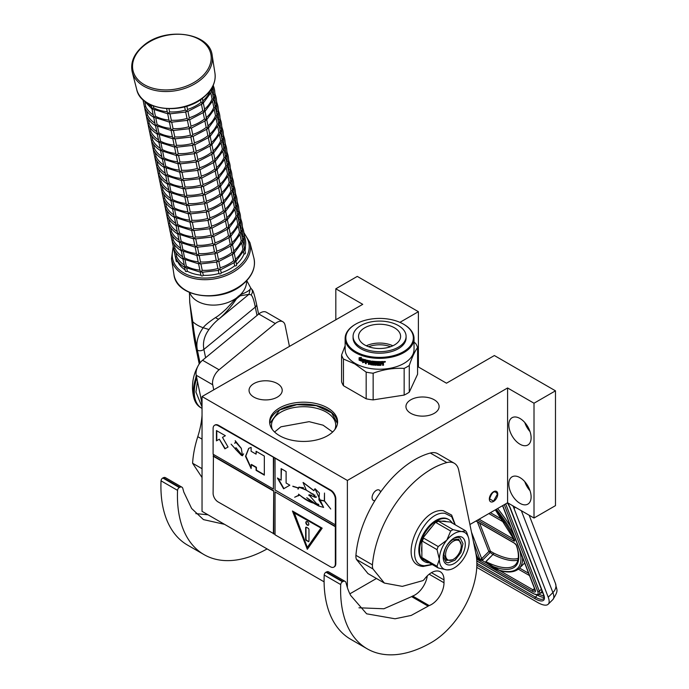 <?xml version="1.0" encoding="UTF-8"?>
<svg xmlns="http://www.w3.org/2000/svg" width="689" height="689" viewBox="0 0 689 689"><rect width="100%" height="100%" fill="white"/><g stroke="black" fill="none" stroke-linecap="round" stroke-linejoin="round"><path stroke-width="1.03" d="M469.907 524.518L507.586 502.772L534.009 518.025L555.48 505.631L555.48 390.827L494.375 355.541L446.472 383.196L417.586 366.514M349.866 593.832L376.444 578.484M335.819 319.885L335.819 288.794L362.741 304.34L202.041 396.545L202.041 511.35L324.097 581.826M534.009 518.025L534.009 403.22L555.48 390.827M508.818 484.031A15.769 9.103 60 0 1 512.091 476.814A15.769 9.103 60 0 1 524.234 481.043A15.769 9.103 60 0 1 531.116 496.907A15.769 9.103 60 0 1 527.852 504.124A15.769 9.103 60 0 1 515.708 499.904A15.769 9.103 60 0 1 508.818 484.031M508.818 424.915A15.769 9.103 60 0 1 512.091 417.698A15.769 9.103 60 0 1 524.234 421.918A15.769 9.103 60 0 1 531.116 437.791A15.769 9.103 60 0 1 527.852 445.008A15.769 9.103 60 0 1 515.708 440.779A15.769 9.103 60 0 1 508.818 424.915M507.586 502.772L507.586 387.967L534.009 403.22M374.911 500.627A5.96 3.436 -60 0 1 373.309 500.395A5.96 3.436 -60 0 1 372.396 495.624A5.96 3.436 -60 0 1 376.28 490.379A5.96 3.436 -60 0 1 379.26 490.077A5.96 3.436 -60 0 1 380.466 492.23M493.548 501.437A5.96 3.436 120 0 0 497.432 496.192A5.96 3.436 120 0 0 496.519 491.412A5.96 3.436 120 0 0 493.548 491.713A5.96 3.436 120 0 0 489.655 496.958A5.96 3.436 120 0 0 490.568 501.73A5.96 3.436 120 0 0 493.548 501.437M347.377 587.605L347.377 480.457L507.586 387.967M202.041 396.545L347.377 480.457M418.395 366.987L418.395 311.686L357.29 276.401L335.819 288.794M399.921 322.349L418.395 311.686M277.357 397.122A16.579 9.577 180 0 1 259.279 399.198A16.579 9.577 180 0 1 249.048 390.353A16.579 9.577 180 0 1 253.905 383.575A16.579 9.577 180 0 1 271.974 381.499A16.579 9.577 180 0 1 282.214 390.353A16.579 9.577 180 0 1 277.357 397.122M434.251 413.331A16.579 9.577 180 0 1 416.182 415.407A16.579 9.577 180 0 1 405.942 406.562A16.579 9.577 180 0 1 410.799 399.792A16.579 9.577 180 0 1 428.877 397.717A16.579 9.577 180 0 1 439.108 406.562A16.579 9.577 180 0 1 434.251 413.331M327.645 435.689A33.985 19.619 180 0 1 290.612 439.944A33.985 19.619 180 0 1 269.632 421.814A33.985 19.619 180 0 1 279.579 407.94A33.985 19.619 180 0 1 316.621 403.685A33.985 19.619 180 0 1 337.601 421.814A33.985 19.619 180 0 1 327.645 435.689M530.03 490.732A15.769 9.103 60 0 1 524.777 481.628M530.03 431.615A15.769 9.103 60 0 1 524.777 422.512M337.558 422.77A33.985 19.619 180 0 0 315.855 405.416A33.985 19.619 180 0 0 279.579 409.852A33.985 19.619 0 0 0 269.666 422.77M272.362 429.531A32.116 18.543 0 0 1 271.5 425.251A32.116 18.543 0 0 1 280.905 412.134A32.116 18.543 180 0 1 315.906 408.121A32.116 18.543 180 0 1 335.732 425.251A32.116 18.543 180 0 1 334.863 429.531M269.752 423.477L279.665 409.989L296.864 404.658L316.303 405.692L331.521 412.745L337.472 423.477M332.649 432.012L323.072 425.182L309.111 421.668L280.905 426.818L274.575 432.012M476.478 557.186L477.322 556.609L477.718 557.806L480.199 559.235L481.31 558.917A1.171 0.861 -21.1 0 0 481.689 558.65L471.483 532.166M515.329 507.242L514.054 508.525L548.229 597.208A23.357 8.061 -134.9 0 1 548.211 604.21A23.357 8.061 -134.9 0 1 537.36 602.332L476.762 567.348M514.054 508.525A23.357 8.061 -134.9 0 0 512.797 505.778M522.589 557.634A81.75 28.206 45.1 0 1 519.256 568.347C515.028 572.292 508.491 573.024 499.663 570.561A1.171 0.939 -74.6 0 0 499.74 570.578L499.663 570.561A1.171 0.939 -74.6 0 1 499.198 570.208A80.579 27.81 -134.9 0 0 519.67 550.063M535.112 590.301A4.668 1.611 45.1 0 1 533.045 589.844L499.62 570.544L495.219 568.856L499.198 570.208L486.727 562.56L486.339 562.879L495.219 568.856M477.038 556.497L477.012 556.523A2.334 1.731 -21.1 0 0 476.53 557.22L477.641 558.701L480.112 560.131L482.042 560.398L486.339 562.879L485.831 561.604L486.727 562.56M497.51 494.289C494.866 489.905 492.222 491.429 489.578 498.862L493.548 501.153L497.51 493.901M355.722 324.123A33.752 19.481 180 0 0 355.722 351.683A33.752 19.481 0 0 0 403.453 351.683A33.752 19.481 0 0 0 403.453 324.123L403.943 324.416L403.453 324.123A33.752 19.481 180 0 0 355.722 324.123L355.223 324.416A34.45 19.886 180 0 1 355.472 324.269M355.223 324.416A34.45 19.886 180 0 0 345.137 338.48A34.45 19.886 180 0 0 355.223 352.544A34.45 19.886 0 0 0 392.773 356.85A34.45 19.886 0 0 0 414.037 338.48A34.45 19.886 0 0 0 403.943 324.416L403.943 324.416M414.037 338.48L414.037 349.349A34.45 19.886 0 0 1 392.773 367.719A34.45 19.886 0 0 1 355.223 363.413A34.45 19.886 180 0 1 345.137 349.349L345.137 338.48M345.137 345.74L341.589 354.99L341.589 381.672A38.541 22.246 180 0 0 343.458 385.702L366.169 398.81A38.541 22.246 0 0 0 373.145 399.887L404.159 395.09A38.541 22.246 0 0 0 409.275 392.144L417.586 374.23L417.586 347.557A38.541 22.246 0 0 0 415.708 343.527L414.037 342.123M343.458 385.702L343.458 359.021A38.541 22.246 180 0 1 341.589 354.99M343.458 359.021L354.809 363.921L366.169 372.129A38.541 22.246 0 0 0 373.145 373.214C383.48 369.425 393.824 367.831 404.159 368.408A38.541 22.246 0 0 0 409.275 365.463C412.039 357.307 414.812 351.338 417.586 347.557M366.169 398.81L366.169 372.129M373.145 399.887L373.145 373.214M404.159 395.09L404.159 368.408M409.275 392.144L409.275 365.463M360.244 359.15L359.977 359.365A34.45 19.886 0 0 0 364.05 360.769L364.886 359.71L364.886 362.13L362.543 362.647L365.092 361.889M364.05 360.769L365.092 359.46M359.537 360.02A33.985 19.619 0 0 0 363.516 361.467L362.776 362.405M362.543 362.647L363.516 361.467M359.262 360.235A34.45 19.886 0 0 0 363.292 361.708M359.374 359.83L359.374 357.694M359.891 359.202A34.45 19.886 0 0 0 363.964 360.605L364.714 359.658A34.45 19.886 0 0 1 360.614 358.323L361.363 357.393L359.098 357.729L359.098 360.166L360.158 358.978A33.985 19.619 0 0 0 364.162 360.364M383.118 361.501L383.506 361.777L383.118 361.501A34.45 19.886 0 0 1 380.561 361.604L380.414 364.653A34.45 19.886 0 0 1 377.908 364.636L377.796 363.43A33.985 19.619 0 0 0 379.398 363.456M377.77 363.697A34.45 19.886 0 0 0 379.398 363.723L379.398 363.017A34.45 19.886 0 0 1 377.77 362.991L377.934 362.018A33.985 19.619 0 0 0 379.828 362.044L379.828 361.604M377.908 362.293A34.45 19.886 0 0 0 379.837 362.311L379.828 362.044M371.974 363.232A34.45 19.886 0 0 0 373.533 363.413L373.619 363.155A33.985 19.619 0 0 1 372.077 362.974L371.621 362.888L371.974 361.114A34.45 19.886 0 0 0 379.837 361.604L379.837 362.311M371.621 362.888L371.733 361.165M365.721 359.925L365.385 363.594L365.721 359.925A34.45 19.886 0 0 0 370.673 360.933L371.156 364.059A34.45 19.886 0 0 0 373.533 364.352L373.533 363.413M365.575 363.353A33.985 19.619 0 0 0 366.186 363.508M365.385 363.594A34.45 19.886 0 0 0 366.186 363.801L366.367 361.914A33.985 19.619 0 0 0 368.072 362.293M366.186 362.156A34.45 19.886 0 0 0 368.072 362.578L368.072 361.871A34.45 19.886 0 0 1 366.186 361.449L366.186 360.864M366.496 360.528L366.496 360.528A33.985 19.619 0 0 0 368.555 360.984L368.4 361.234A34.45 19.886 0 0 1 366.315 360.778L366.496 360.528M368.4 361.234L368.4 364.292L368.555 360.984M368.555 364.033A33.985 19.619 0 0 0 369.226 364.162M368.4 364.292A34.45 19.886 0 0 0 369.226 364.447L369.364 362.543A33.985 19.619 0 0 0 370.449 362.733L370.32 362.991A34.45 19.886 0 0 1 369.226 362.802M374.618 364.593L374.265 364.851A33.985 19.619 0 0 1 370.794 364.429L370.32 364.335L370.449 362.733M370.32 364.335L370.32 362.991M370.673 364.688A34.45 19.886 0 0 0 374.196 365.118L374.265 364.851M374.549 364.86L374.196 362.776A34.45 19.886 0 0 1 372.628 362.612L372.723 361.639A33.985 19.619 0 0 0 375.161 361.88L375.1 362.147A34.45 19.886 0 0 1 372.628 361.906M375.1 362.147L375.161 364.929L375.161 361.88M375.161 364.929A33.985 19.619 0 0 0 375.97 364.981M375.1 365.196A34.45 19.886 0 0 0 375.97 365.256L376.013 361.932A33.985 19.619 0 0 0 376.874 361.983L376.84 362.25A34.45 19.886 0 0 1 375.97 362.207M377.21 365.316A34.45 19.886 0 0 0 380.914 365.351L380.896 365.084A33.985 19.619 0 0 1 377.236 365.049L376.874 361.983M376.84 365.006L376.84 362.25M381.275 363.43A33.985 19.619 0 0 0 382.171 363.396L382.206 363.671A34.45 19.886 0 0 1 381.293 363.697L380.896 365.084M382.593 363.947L382.593 365.291A34.45 19.886 0 0 0 383.506 365.239L383.454 363.534M382.593 365.015A33.985 19.619 0 0 0 383.454 364.972M383.506 365.239L383.489 363.594M383.454 362.569L382.938 363.31L383.506 363.714L382.895 363.043L383.454 361.63M383.506 362.836L383.497 361.699M384.514 362.207L385.065 362.156L384.987 361.492L384.565 361.932M384.445 361.94L384.445 361.475M385.375 361.699L384.135 361.914L385.065 361.94M385.315 361.536L384.074 361.647M380.914 365.351L381.293 363.697M369.356 361.415A34.45 19.886 0 0 0 370.182 361.561L370.312 361.303A33.985 19.619 0 0 1 369.493 361.157L369.356 361.415M370.182 361.561L370.32 362.285A34.45 19.886 0 0 1 369.226 362.095L369.226 361.51M370.32 362.009A33.985 19.619 0 0 0 370.449 362.026L370.312 361.303M382.438 362.242L382.404 361.975A33.985 19.619 0 0 1 381.275 362.018L381.293 362.293A34.45 19.886 0 0 0 382.438 362.242L382.593 362.948A34.45 19.886 0 0 1 381.293 362.991L381.293 362.293M381.293 362.991L381.275 362.724A33.985 19.619 0 0 0 381.293 362.724L381.275 362.018M373.619 364.085L373.619 363.155M368.589 346.722A19.783 11.42 180 0 1 390.585 346.722M366.307 345.792A21.023 12.135 180 0 1 392.859 345.792M364.722 327.8A21.023 12.135 180 0 1 387.631 325.165A21.023 12.135 180 0 1 400.61 336.378A21.023 12.135 180 0 1 394.452 344.956A21.023 12.135 0 0 1 371.543 347.592A21.023 12.135 0 0 1 358.564 336.378A21.023 12.135 0 0 1 364.722 327.8M353.078 336.378L353.078 337.903A26.509 15.304 0 0 0 369.442 352.045A26.509 15.304 0 0 0 398.328 348.729A26.509 15.304 180 0 0 406.097 337.903L406.097 336.378A26.509 15.304 180 0 1 398.328 347.204A26.509 15.304 0 0 1 369.442 350.52A26.509 15.304 0 0 1 353.078 336.378A26.509 15.304 0 0 1 360.838 325.553A26.509 15.304 180 0 1 389.733 322.237A26.509 15.304 180 0 1 406.097 336.378M224.519 524.329L203.462 519.609L191.628 508.491L183.825 492.118L182.783 488.372A4.668 2.696 120 0 0 181.939 487.175A4.668 2.696 120 0 0 179.829 487.287L179.321 487.536A2.334 1.352 120 0 0 177.555 490.361L161.037 480.827A128.464 74.171 120 0 0 187.52 545.085L204.039 554.619A128.464 74.171 120 0 0 267.108 548.918M161.037 480.827A2.334 1.352 -60 0 1 162.802 478.002L163.31 477.753A4.668 2.696 -60 0 1 165.42 477.641L181.939 487.175M195.831 513.615L208.009 514.795M202.041 477.529L192.601 463.249L202.041 468.692M202.041 415.286A70.071 40.453 120 0 1 197.777 436.671A83.851 48.411 120 0 0 192.601 463.249M202.041 405.795A70.071 40.453 120 0 0 201.128 399.172L202.041 399.698M289.389 346.119L285.091 325.217A11.679 6.744 120 0 0 282.852 321.754A11.679 6.744 120 0 0 275.29 323.529L219.076 369.786A11.679 6.744 120 0 0 212.712 384.772L196.201 375.229L201.128 399.172M196.201 375.229A11.679 6.744 -60 0 1 202.557 360.252L258.78 313.995A11.679 6.744 -60 0 1 266.333 312.22L282.852 321.754M177.555 490.361A128.464 74.171 120 0 0 204.039 554.619M212.712 384.772L213.745 389.785M445.568 554.783A11.093 6.408 120 0 0 453.414 559.313A11.093 6.408 120 0 0 461.26 545.731A11.093 6.408 -60 0 0 453.414 541.201A11.093 6.408 -60 0 0 445.568 554.783M452.587 559.795L446.455 560.398L443.914 554.783C444.431 548.41 447.316 543.406 452.587 539.771L458.719 539.16L461.26 544.775M251.072 294.883L248.901 294.358L240.168 295.796L236.465 298.837C231.151 306.726 225.424 313.349 219.3 318.714C215.579 321.556 212.134 325.165 208.956 329.531C204.288 335.948 202.6 342.571 203.892 349.401L255.3 307.105C253.991 300.283 252.587 296.21 251.072 294.883C252.863 292.653 252.846 290.474 251.029 288.355L250.228 289.01C249.642 290.474 246.378 292.377 240.427 294.711L236.034 298.328L226.207 308.982C221.212 313.59 217.664 316.44 215.571 317.526C208.922 321.996 204.797 325.389 203.186 327.723C197.777 335.25 195.848 342.734 197.398 350.15L197.355 350.133C196.244 344.724 193.626 331.22 192.782 321.72L189.785 302.643L189.423 292.437M250.822 288.14L246.765 280.621M249.022 294.255L250.228 289.01M219.283 318.731L219.3 318.714A4.651 2.248 -128.8 0 1 219.283 318.731L219.283 318.731A4.651 2.248 -128.8 0 1 215.571 317.526M199.991 362.914L197.355 350.133A4.651 3.187 -11.6 0 1 196.02 348.427L196.02 348.427C194.341 340.822 192.972 331.831 191.921 321.462L189.785 302.643M196.244 375.453L193.084 391.197L193.893 397.949L196.959 404.271M197.476 381.413L195.934 392.067L202.041 406.992M151.184 105.064L152.217 108.879L153.699 107.846A35.036 23.994 -11.6 0 0 167.272 111.756M153.302 105.942L153.699 107.846M166.643 108.698L167.358 112.169L168.374 113.513L169.615 111.928A35.036 23.994 -11.6 0 0 185.307 110.128L186.908 111.377L187.537 109.465A35.036 23.994 -11.6 0 0 201.042 102.403L202.859 103.057L202.669 101.085M168.969 108.784L169.615 111.928M186.865 106.158L187.537 109.465M202.876 100.878A35.036 23.994 -11.6 0 0 210.352 90.672L211.945 90.776L211.566 88.468M142.959 99.672L144.492 107.062L145.758 106.631A35.036 23.994 -11.6 0 0 153.208 114.874M144.94 102.627L145.758 106.631M154.172 110.145L155.413 116.183A35.036 23.994 -11.6 0 0 168.994 120.093M167.789 113.797L152.217 108.879M151.985 108.957L153.501 116.286L153.94 117.216L155.395 116.191M170.028 113.943L171.328 120.265A35.036 23.994 -11.6 0 0 187.029 118.456L188.622 119.714L189.286 117.914L187.951 111.429M168.374 113.513L169.95 113.607L169.382 113.909L186.116 111.988M187.83 120.325L171.096 122.246L171.664 121.944L170.088 121.85L169.072 120.497L167.694 113.788M170.088 121.85L169.434 121.781L170.088 121.85L171.328 120.282M186.908 111.377L185.66 111.807M202.859 103.057L201.395 104.082M189.26 117.785A35.036 23.994 -11.6 0 0 202.755 110.74L204.573 111.394L204.383 109.422M212.488 86.409L213.383 85.936M211.945 90.776L211.29 90.715L211.945 90.776L211.816 91.413L203.298 103.049L204.762 110.025M204.59 109.215A35.036 23.994 -11.6 0 0 212.074 99.009L213.668 99.113L212.04 90.776L213.047 85.694M144.595 107.338L146.206 115.399L147.48 114.968A35.036 23.994 -11.6 0 0 154.922 123.21M146.654 110.955L147.48 114.968M144.492 107.062L143.157 100.637M155.886 118.482L157.126 124.52A35.036 23.994 -11.6 0 0 170.708 128.43M169.503 122.134L153.94 117.216M144.578 107.295C146.335 111.334 149.375 114.675 153.707 117.294L155.214 124.623L155.654 125.553L157.118 124.528M169.408 122.125L170.794 128.834L171.811 130.178L173.042 128.602A35.036 23.994 -11.6 0 0 188.743 126.793L190.345 128.051L190.974 126.13A35.036 23.994 -11.6 0 0 204.478 119.076L206.295 119.731L206.106 117.75M171.742 122.28L173.042 128.602M188.622 119.714L187.374 120.136M189.673 119.765L190.974 126.13M204.573 111.394L203.117 112.41M213.271 85.195L213.512 86.375M214.201 94.746L215.097 94.272M213.668 99.113L213.004 99.052L213.668 99.113L213.53 99.741L205.012 111.385M206.312 117.552A35.036 23.994 -11.6 0 0 213.788 107.346L215.381 107.45L213.754 99.104C215.235 94.626 215.14 90.302 213.469 86.151M146.309 115.674L147.928 123.736L149.194 123.305A35.036 23.994 -11.6 0 0 156.644 131.547M148.368 119.292L149.194 123.305M146.206 115.399L144.871 108.974M146.292 115.631C148.049 119.671 151.098 123.004 155.43 125.631L157.368 133.89L158.849 132.856A35.036 23.994 -11.6 0 0 172.422 136.767M157.6 126.819L158.849 132.856M171.225 130.471L155.654 125.553M173.464 130.617L174.765 136.939A35.036 23.994 -11.6 0 0 190.457 135.13L192.059 136.388L192.722 134.579L191.387 128.102M171.811 130.178L173.387 130.281L172.81 130.583L189.553 128.662M191.266 136.999L174.532 138.92L175.101 138.618L173.525 138.515L172.508 137.171L171.13 130.462M173.525 138.515L172.861 138.455L173.525 138.515L174.756 136.947M190.345 128.051L189.087 128.473M206.295 119.731L204.831 120.747M192.696 134.45A35.036 23.994 -11.6 0 0 206.192 127.413L208.009 128.068L207.82 126.087M214.796 92.593L215.235 94.703M215.924 103.083L216.811 102.609M215.381 107.45L214.718 107.389L215.381 107.45L215.244 108.078L206.726 119.722L208.19 126.698M208.026 125.889A35.036 23.994 -11.6 0 0 215.502 115.683L217.104 115.786L215.476 107.441C216.949 102.962 216.854 98.639 215.183 94.488M148.023 124.011L149.642 132.073L150.917 131.642A35.036 23.994 -11.6 0 0 158.358 139.884M150.09 127.629L150.917 131.642M147.92 123.744L146.593 117.311M148.006 123.96C149.763 128.008 152.812 131.341 157.144 133.967L159.09 142.227L160.563 141.193A35.036 23.994 -11.6 0 0 174.145 145.103M159.323 135.156L160.563 141.193M172.939 138.808L157.368 133.89M175.178 138.954L176.479 145.276A35.036 23.994 -11.6 0 0 192.179 143.467L193.773 144.724L194.41 142.804A35.036 23.994 -11.6 0 0 207.906 135.75L209.723 136.396L209.534 134.424M192.98 145.336L176.246 147.257L176.815 146.955L175.239 146.852L174.231 145.508L172.844 138.799M175.239 146.852L174.584 146.791L175.239 146.852L176.479 145.284M192.059 136.388L190.81 136.81M193.109 136.439L194.41 142.804M208.009 128.068L206.545 129.084M216.51 100.93L216.949 103.04M217.638 111.42L218.663 111.377M218.232 109.258L218.611 111.17M211.463 142.563A35.036 23.994 -11.6 0 0 218.938 132.357L220.532 132.452L218.904 124.115C220.385 119.628 220.291 115.313 218.62 111.162L218.534 110.946M217.104 115.786L216.441 115.726L217.104 115.786L216.966 116.415L208.448 128.051M209.74 134.226A35.036 23.994 -11.6 0 0 217.224 124.02L218.818 124.115L217.19 115.778C218.671 111.299 218.577 106.976 216.906 102.825M151.804 135.966L152.631 139.979A35.036 23.994 -11.6 0 0 160.072 148.221M149.746 132.348L151.356 140.41L152.613 139.988M149.728 132.297C151.485 136.344 154.525 139.678 158.858 142.304L160.804 150.555L162.277 149.53A35.036 23.994 -11.6 0 0 175.859 153.44M161.037 143.493L162.277 149.53M174.653 147.136L159.09 142.227M176.892 147.282L178.201 153.604A35.036 23.994 -11.6 0 0 193.893 151.804L195.495 153.061L196.158 151.253L194.823 144.776M194.703 153.673L177.96 155.593L178.537 155.292L176.961 155.189L175.945 153.845L174.558 147.127M176.961 155.189L176.298 155.128L176.961 155.189L178.193 153.621M193.773 144.724L192.524 145.146M209.723 136.396L208.267 137.421M196.132 151.124A35.036 23.994 -11.6 0 0 209.628 144.079L211.445 144.733L211.256 142.761M219.36 119.757L220.247 119.275M219.946 117.595L220.385 119.714M218.818 124.115L218.155 124.054L218.818 124.115L218.68 124.752L210.162 136.388M153.518 144.302L154.345 148.316A35.036 23.994 -11.6 0 0 161.794 156.549M151.459 140.677L153.079 148.746L154.327 148.316M162.75 151.83L163.999 157.859A35.036 23.994 -11.6 0 0 177.573 161.777M176.375 155.473L160.804 150.555M151.442 140.634C153.199 144.681 156.248 148.014 160.58 150.641L162.079 157.962L162.518 158.892L163.982 157.876M178.615 155.619L179.915 161.941A35.036 23.994 -11.6 0 0 195.607 160.141L197.209 161.39L197.838 159.478A35.036 23.994 -11.6 0 0 211.342 152.415L213.159 153.07L212.97 151.098M196.417 162.01L179.683 163.93L180.251 163.62L178.675 163.526L177.659 162.182L176.281 155.464M178.675 163.526L178.012 163.465L178.675 163.526L179.907 161.958M195.495 153.061L194.238 153.483M196.537 153.113L197.838 159.478M211.445 144.733L209.981 145.758M221.074 128.085L221.961 127.611M221.66 125.932L222.099 128.051M220.532 132.452L219.877 132.391L220.532 132.452L220.402 133.089L211.876 144.724M213.177 150.9A35.036 23.994 -11.6 0 0 220.652 140.685L222.254 140.789L220.626 132.452C222.099 127.965 222.004 123.65 220.342 119.498M155.24 152.639L156.067 156.653A35.036 23.994 -11.6 0 0 163.508 164.886M153.182 149.013L154.792 157.083L156.041 156.653M153.156 148.97C154.913 153.018 157.962 156.351 162.294 158.978L164.24 167.229L165.713 166.195A35.036 23.994 -11.6 0 0 179.295 170.105M164.473 160.167L165.713 166.195M178.089 163.81L162.518 158.892M177.995 163.801L179.381 170.519L180.389 171.862L181.629 170.278A35.036 23.994 -11.6 0 0 197.33 168.478L198.932 169.727L199.56 167.815A35.036 23.994 -11.6 0 0 213.056 160.752L214.873 161.407L214.684 159.435M180.329 163.956L181.629 170.278M197.209 161.39L195.96 161.82M198.26 161.441L199.56 167.815M213.159 153.07L211.695 154.095M222.788 136.422L223.684 135.948M222.254 140.789L221.591 140.728L222.254 140.789L222.116 141.426L213.599 153.061M214.89 159.228A35.036 23.994 -11.6 0 0 222.375 149.022L223.968 149.125L222.34 140.789C223.822 136.301 223.727 131.987 222.056 127.835M156.954 160.976L157.781 164.981A35.036 23.994 -11.6 0 0 165.222 173.223M153.458 150.65L156.506 165.42L157.764 164.99M166.187 168.495L167.427 174.532A35.036 23.994 -11.6 0 0 181.009 178.442M179.803 172.147L164.24 167.229M154.879 157.307C156.636 161.355 159.676 164.688 164.008 167.315L165.515 174.636L165.954 175.566L167.418 174.55M182.042 172.293L183.352 178.615A35.036 23.994 -11.6 0 0 199.043 176.815L200.645 178.063L201.309 176.263L199.974 169.778M180.389 171.862L181.974 171.957L181.396 172.259L198.131 170.347M199.853 178.675L183.11 180.596L183.687 180.294L182.111 180.199L181.095 178.856L179.708 172.138M182.111 180.199L181.448 180.139L182.111 180.199L183.343 178.632M198.932 169.727L197.674 170.157M214.873 161.407L213.418 162.432M201.283 176.134A35.036 23.994 -11.6 0 0 214.779 169.089L216.596 169.744L216.406 167.772M223.382 134.269L223.813 136.388M224.511 144.759L225.398 144.285M223.968 149.125L223.305 149.065L223.968 149.125L223.83 149.763L215.312 161.398M216.613 167.565A35.036 23.994 -11.6 0 0 224.089 157.359L225.682 157.462L224.054 149.125C225.536 144.638 225.441 140.323 223.77 136.172M156.61 165.687L158.229 173.749L159.495 173.318A35.036 23.994 -11.6 0 0 166.945 181.56M158.668 169.313L159.495 173.318M155.171 158.987L156.515 165.42M167.901 176.832L169.149 182.869A35.036 23.994 -11.6 0 0 182.731 186.779M181.526 180.484L165.954 175.566M165.722 175.643L167.229 182.973L167.668 183.903L169.132 182.878M181.431 180.475L182.809 187.184L183.825 188.536L185.065 186.952A35.036 23.994 -11.6 0 0 200.757 185.143L202.359 186.4L202.988 184.488A35.036 23.994 -11.6 0 0 216.492 177.426L218.31 178.081L218.12 176.108M183.765 180.63L185.065 186.952M200.645 178.063L199.397 178.494M201.688 178.115L202.988 184.488M216.596 169.744L215.132 170.769M225.096 142.606L225.536 144.724M226.225 153.096L227.112 152.622M225.682 157.462L225.027 157.402L225.682 157.462L225.553 158.1L217.026 169.735M218.327 175.902A35.036 23.994 -11.6 0 0 225.803 165.696L227.404 165.799L225.777 157.462C227.249 152.975 227.155 148.66 225.492 144.501M158.332 174.024L159.943 182.085L161.217 181.655A35.036 23.994 -11.6 0 0 168.659 189.897M160.391 177.641L161.217 181.655M158.229 173.749L156.894 167.324M158.306 173.981C160.063 178.02 163.112 181.362 167.444 183.98L169.391 192.24L170.863 191.206A35.036 23.994 -11.6 0 0 184.445 195.116M169.623 185.169L170.863 191.206M183.24 188.82L167.668 183.903M185.479 188.967L186.779 195.288A35.036 23.994 -11.6 0 0 202.48 193.48L204.082 194.737L204.745 192.929L203.41 186.452M183.825 188.536L185.401 188.631L184.833 188.932L201.567 187.012M203.289 195.349L186.547 197.269L187.124 196.968L185.539 196.865L184.531 195.521L183.145 188.812M185.539 196.865L184.885 196.804L185.539 196.865L186.779 195.297M202.359 186.4L201.11 186.822M218.31 178.081L216.846 179.097M204.719 192.808A35.036 23.994 -11.6 0 0 218.206 185.763L220.032 186.418L219.834 184.437M226.819 150.943L227.249 153.061M227.938 161.433L228.834 160.959M227.404 165.799L226.741 165.739L227.404 165.799L227.267 166.428L218.749 178.072L220.213 185.048M220.041 184.239A35.036 23.994 -11.6 0 0 227.525 174.033L229.118 174.136L227.491 165.791C228.972 161.312 228.877 156.989 227.206 152.837M160.046 182.361L161.657 190.422L162.931 189.992A35.036 23.994 -11.6 0 0 170.372 198.234M162.104 185.978L162.931 189.992M159.934 182.094L158.608 175.661M160.029 182.318C161.786 186.357 164.826 189.69 169.158 192.317L171.105 200.577L172.577 199.543A35.036 23.994 -11.6 0 0 186.159 203.453M171.337 193.506L172.577 199.543M184.953 197.157L169.391 192.24M187.193 197.304L188.502 203.625A35.036 23.994 -11.6 0 0 204.194 201.817L205.796 203.074L206.424 201.154A35.036 23.994 -11.6 0 0 219.929 194.1L221.746 194.754L221.557 192.774M205.003 203.686L188.261 205.606L188.838 205.305L187.262 205.201L186.245 203.858L184.859 197.149M187.262 205.201L186.598 205.141L187.262 205.201L188.493 203.634M204.082 194.737L202.824 195.159M205.124 194.789L206.424 201.154M220.032 186.418L218.568 187.434M228.533 159.28L228.972 161.39M229.661 169.77L230.686 169.727M230.247 167.616L230.634 169.52M223.477 200.912A35.036 23.994 -11.6 0 0 230.953 190.707L232.555 190.801L230.927 182.464C232.4 177.986 232.305 173.662 230.643 169.511L230.548 169.296M229.118 174.136L228.455 174.076L229.118 174.136L228.981 174.765L220.463 186.409M221.763 192.575A35.036 23.994 -11.6 0 0 229.239 182.37L230.832 182.473L229.204 174.128C230.686 169.649 230.591 165.326 228.92 161.174M163.818 194.315L164.645 198.329A35.036 23.994 -11.6 0 0 172.095 206.571M161.76 190.698L163.379 198.759L164.628 198.337M161.743 190.646C163.5 194.694 166.549 198.027 170.881 200.654L172.818 208.913L174.3 207.88A35.036 23.994 -11.6 0 0 187.882 211.79M173.051 201.843L174.3 207.88M186.676 205.494L171.105 200.577M188.915 205.641L190.216 211.962A35.036 23.994 -11.6 0 0 205.908 210.154L207.51 211.411L208.173 209.602L206.838 203.126M206.717 212.023L189.983 213.943L190.552 213.642L188.975 213.538L187.959 212.195L186.581 205.486M188.975 213.538L188.312 213.478L188.975 213.538L190.207 211.971M205.796 203.074L204.547 203.496M221.746 194.754L220.282 195.771M208.147 209.473A35.036 23.994 -11.6 0 0 221.643 202.437L223.46 203.083L223.27 201.11M231.375 178.107L232.262 177.624M230.832 182.473L230.178 182.413L230.832 182.473L230.703 183.102L222.177 194.737M165.541 202.652L166.368 206.666A35.036 23.994 -11.6 0 0 173.809 214.908M163.482 199.035L165.093 207.096L166.35 206.674M174.773 210.179L176.014 216.217A35.036 23.994 -11.6 0 0 189.596 220.127M188.39 213.823L172.818 208.913M163.457 198.983C165.214 203.031 168.262 206.364 172.595 208.991L174.102 216.312L174.541 217.242L176.005 216.225M190.629 213.969L191.93 220.291A35.036 23.994 -11.6 0 0 207.63 218.491L209.232 219.748L209.895 217.939L208.56 211.463M208.44 220.359L191.697 222.28L192.274 221.979L190.698 221.875L189.682 220.532L188.295 213.814M190.698 221.875L190.035 221.815L190.698 221.875L191.93 220.308M207.51 211.411L206.261 211.833M223.46 203.083L221.996 204.108M209.869 217.81A35.036 23.994 -11.6 0 0 223.357 210.765L225.182 211.42L224.993 209.447M231.969 175.945L232.4 178.063M233.089 186.443L233.984 185.961M233.683 184.282L234.122 186.4M232.555 190.801L231.892 190.741L232.555 190.801L232.417 191.439L223.899 203.074M225.191 209.249A35.036 23.994 -11.6 0 0 232.675 199.043L234.269 199.138L232.641 190.801C234.122 186.314 234.027 181.999 232.357 177.848M167.255 210.989L168.082 215.002A35.036 23.994 -11.6 0 0 175.523 223.236M165.196 207.363L166.807 215.433L168.064 215.002M165.179 207.32C166.936 211.368 169.976 214.701 174.308 217.328L176.255 225.579L177.728 224.545A35.036 23.994 -11.6 0 0 191.309 228.464M176.487 218.516L177.728 224.545M190.104 222.159L174.541 217.242M190.009 222.151L191.396 228.869L192.412 230.212L193.652 228.627A35.036 23.994 -11.6 0 0 209.344 226.827L210.946 228.076L211.575 226.164A35.036 23.994 -11.6 0 0 225.079 219.102L226.896 219.757L226.707 217.784M192.343 222.306L193.652 228.627M209.232 219.748L207.975 220.17M210.274 219.8L211.575 226.164M225.182 211.42L223.718 212.445M234.811 194.772L235.698 194.298M235.397 192.619L235.836 194.737M234.269 199.138L233.605 199.078L234.269 199.138L234.131 199.776L225.613 211.411M226.914 217.586A35.036 23.994 -11.6 0 0 234.389 207.372L235.982 207.475L234.355 199.138C235.836 194.651 235.741 190.336 234.071 186.185M168.969 219.326L169.795 223.339A35.036 23.994 -11.6 0 0 177.245 231.573M165.481 209L168.529 223.77L169.778 223.339M178.201 226.853L179.45 232.882A35.036 23.994 -11.6 0 0 193.032 236.792M191.826 230.496L176.255 225.579M166.893 215.657C168.65 219.705 171.699 223.038 176.031 225.665L177.529 232.985L177.977 233.916L179.433 232.899M194.065 230.643L195.366 236.964A35.036 23.994 -11.6 0 0 211.067 235.164L212.66 236.413L213.323 234.613L211.988 228.128M192.412 230.212L193.988 230.307L193.411 230.617L210.154 228.696M211.867 237.033L195.133 238.945L195.702 238.644L194.126 238.549L193.109 237.205L191.731 230.488M194.126 238.549L193.471 238.489L194.126 238.549L195.357 236.982M210.946 228.076L209.697 228.507M226.896 219.757L225.432 220.781M213.297 234.484A35.036 23.994 -11.6 0 0 226.793 227.439L228.61 228.093L228.421 226.121M236.525 203.109L237.412 202.635M235.982 207.475L235.328 207.415L235.982 207.475L235.853 208.112L227.336 219.748M228.627 225.914A35.036 23.994 -11.6 0 0 236.103 215.709L237.705 215.812L236.077 207.475C237.55 202.988 237.455 198.673 235.793 194.522M170.691 227.663L171.518 231.668A35.036 23.994 -11.6 0 0 178.959 239.91M167.194 217.336L170.243 232.107L171.501 231.676M179.924 235.182L181.164 241.219A35.036 23.994 -11.6 0 0 194.746 245.129M193.54 238.833L177.977 233.916M168.607 223.994C170.372 228.042 173.413 231.375 177.745 234.002L179.252 241.322L179.691 242.252L181.155 241.228M193.445 238.825L194.832 245.542L195.848 246.886L197.08 245.301A35.036 23.994 -11.6 0 0 212.78 243.501L214.382 244.75L215.011 242.838A35.036 23.994 -11.6 0 0 228.507 235.776L230.333 236.43L230.143 234.458M195.779 238.98L197.08 245.301M212.66 236.413L211.411 236.844M213.711 236.465L215.011 242.838M228.61 228.093L227.155 229.118M237.119 200.955L237.55 203.074M238.239 211.445L239.135 210.972M237.705 215.812L237.042 215.752L237.705 215.812L237.567 216.449L229.049 228.085M230.35 234.251A35.036 23.994 -11.6 0 0 237.826 224.046L239.419 224.149L237.791 215.812C239.272 211.325 239.178 207.01 237.507 202.859M170.347 232.374L171.966 240.435L173.232 240.005A35.036 23.994 -11.6 0 0 180.673 248.247M172.405 236L173.232 240.005M170.243 232.107L168.908 225.673M181.638 243.518L182.878 249.556A35.036 23.994 -11.6 0 0 196.46 253.466M195.254 247.17L179.691 242.252M170.329 232.331C172.086 236.37 175.127 239.712 179.459 242.33L180.966 249.659L181.405 250.589L182.869 249.564M195.168 247.162L196.546 253.871L197.562 255.214L198.802 253.638A35.036 23.994 -11.6 0 0 214.494 251.829L216.096 253.087L216.759 251.287L215.424 244.802M197.502 247.317L198.802 253.638M195.848 246.886L197.424 246.981L196.847 247.282L213.59 245.362M214.382 244.75L213.125 245.181M230.333 236.43L228.869 237.455M216.734 251.158A35.036 23.994 -11.6 0 0 230.229 244.113L232.047 244.767L231.857 242.795M238.833 209.292L239.272 211.411M239.961 219.782L240.849 219.309M239.419 224.149L238.756 224.089L239.419 224.149L239.281 224.786L230.763 236.422L232.227 243.398M232.064 242.588A35.036 23.994 -11.6 0 0 239.539 232.382L241.133 232.486L239.505 224.149C240.986 219.662 240.892 215.347 239.221 211.187M172.061 240.711L173.68 248.772L174.946 248.341A35.036 23.994 -11.6 0 0 182.396 256.584M174.119 244.328L174.946 248.341M171.949 240.444L170.631 234.01M172.043 240.668C173.8 244.707 176.849 248.049 181.181 250.667L183.128 258.926L184.6 257.893A35.036 23.994 -11.6 0 0 198.182 261.803M183.36 251.855L184.6 257.893M196.976 255.507L181.405 250.589M199.216 255.653L200.516 261.975A35.036 23.994 -11.6 0 0 216.217 260.166L217.81 261.424L218.439 259.503A35.036 23.994 -11.6 0 0 231.943 252.45L233.76 253.104L233.571 251.123M197.562 255.214L199.138 255.318L198.57 255.619L215.304 253.698M217.018 262.035L200.284 263.956L200.852 263.654L199.276 263.551L198.26 262.208L196.882 255.498M199.276 263.551L198.621 263.491L199.276 263.551L200.516 261.984M216.096 253.087L214.847 253.509M217.138 253.139L218.439 259.503M232.047 244.767L230.582 245.784M240.547 217.629L240.986 219.748M241.675 228.119L242.7 228.076M242.27 225.966L242.649 227.87M235.5 259.262A35.036 23.994 -11.6 0 0 242.976 249.056L244.569 249.16L242.941 240.814C244.423 236.336 244.328 232.012 242.657 227.861L242.571 227.646M241.133 232.486L240.478 232.426L241.133 232.486L241.004 233.115L232.486 244.759M233.778 250.925A35.036 23.994 -11.6 0 0 241.262 240.719L242.855 240.823L241.228 232.477C242.709 227.999 242.614 223.675 240.943 219.524M173.783 249.048L175.394 257.109L176.668 256.678A35.036 23.994 -11.6 0 0 184.109 264.921M175.841 252.665L176.668 256.678M173.68 248.772L172.345 242.347M173.757 249.005C175.523 253.044 178.563 256.377 182.895 259.004L184.841 267.263L186.314 266.23A35.036 23.994 -11.6 0 0 199.896 270.14M185.074 260.192L186.314 266.23M198.69 263.844L183.128 258.926M200.93 263.99L202.23 270.312A35.036 23.994 -11.6 0 0 217.931 268.503L219.533 269.761L220.196 267.952L218.861 261.476M218.74 270.372L201.998 272.293L202.575 271.991L200.999 271.888L199.982 270.544L198.596 263.835M200.999 271.888L200.335 271.828L200.999 271.888L202.23 270.321M217.81 261.424L216.561 261.846M233.76 253.104L232.305 254.12M220.17 267.823A35.036 23.994 -11.6 0 0 233.657 260.786L235.483 261.441L235.293 259.46M243.389 236.456L244.285 235.982M242.855 240.823L242.192 240.762L242.855 240.823L242.717 241.451L234.2 253.096L235.664 260.072M243.984 234.303L244.423 236.413M175.497 257.385L176.22 261.174A1.171 0.801 -11.6 0 0 177.676 261.682A1.171 0.801 -11.6 0 0 177.693 261.682L177.555 261.002M175.394 257.109L174.059 250.684M175.48 257.333C177.237 261.381 180.285 264.714 184.618 267.341L185.367 271.001A1.171 0.801 -11.6 0 0 187.348 271.233L186.788 268.529M200.404 272.181L184.841 267.263M201.024 275.161A1.171 0.801 -11.6 0 0 203.264 275.307L202.652 272.319M219.533 269.761L218.275 270.183M218.335 270.484L218.964 273.507A1.171 0.801 -11.6 0 0 221.186 272.844M235.483 261.441L234.019 262.457M234.096 262.888L234.691 265.782A1.171 0.801 -11.6 0 0 236.654 264.895L235.939 261.407M244.569 249.16L243.906 249.099L244.569 249.16L244.431 249.788L235.914 261.424M243.553 251.855L244.001 254.06A1.171 0.801 -11.6 0 0 245.456 253.009L244.664 249.151C246.137 244.673 246.042 240.349 244.371 236.198M245.379 246.395A35.036 23.994 168.4 0 1 245 250.805M244.001 254.06A35.036 23.994 168.4 0 1 236.525 264.266M234.691 265.782A35.036 23.994 168.4 0 1 221.195 272.827M218.964 273.507A35.036 23.994 168.4 0 1 203.264 275.307M200.93 275.144A35.036 23.994 168.4 0 1 187.348 271.233M185.143 269.924A35.036 23.994 168.4 0 1 177.693 261.682M243.966 245.801A35.036 23.994 -11.6 0 0 244.027 238.756L243.76 237.481M233.657 260.786L232.374 254.551M241.839 243.518L242.976 249.056M216.622 262.147L217.931 268.503M242.252 237.464A35.036 23.994 -11.6 0 0 242.304 230.419L242.046 229.144M241.262 240.719L240.117 235.182M216.217 260.166L214.908 253.81M230.66 246.214L231.943 252.45M240.539 229.127A35.036 23.994 -11.6 0 0 240.59 222.082L240.323 220.807M239.539 232.382L238.403 226.853M214.494 251.829L213.185 245.473M228.946 237.877L230.229 244.113M238.816 220.79A35.036 23.994 -11.6 0 0 238.876 213.745L238.609 212.47M237.826 224.046L236.68 218.516M212.78 243.501L211.471 237.145M227.224 229.54L228.507 235.776M237.102 212.453A35.036 23.994 -11.6 0 0 237.154 205.417L236.895 204.133M236.103 215.709L234.966 210.179M226.793 227.439L225.51 221.212M211.067 235.164L209.757 228.808M235.388 204.116A35.036 23.994 -11.6 0 0 235.44 197.08L235.173 195.805M234.389 207.372L233.252 201.843M225.079 219.102L223.796 212.875M208.035 220.471L209.344 226.827M233.666 195.788A35.036 23.994 -11.6 0 0 233.726 188.743L233.459 187.468M207.63 218.491L206.321 212.134M231.53 193.506L232.675 199.043M222.073 204.538L223.357 210.765M231.952 187.451A35.036 23.994 -11.6 0 0 232.004 180.406L231.745 179.131M221.643 202.437L220.359 196.201M229.816 185.169L230.953 190.707M204.599 203.798L205.908 210.154M230.238 179.114A35.036 23.994 -11.6 0 0 230.29 172.069L230.023 170.794M204.194 201.817L202.885 195.461M228.102 176.832L229.239 182.37M218.646 187.864L219.929 194.1M228.515 170.777A35.036 23.994 -11.6 0 0 228.576 163.732L228.309 162.458M227.525 174.033L226.38 168.495M202.48 193.48L201.171 187.124M216.923 179.528L218.206 185.763M226.802 162.44A35.036 23.994 -11.6 0 0 226.853 155.395L226.595 154.121M225.803 165.696L224.666 160.167M215.209 171.191L216.492 177.426M199.448 178.787L200.757 185.143M225.079 154.103A35.036 23.994 -11.6 0 0 225.139 147.058L224.872 145.784M224.089 157.359L222.952 151.83M214.779 169.089L213.495 162.854M199.043 176.815L197.734 170.459M223.365 145.767A35.036 23.994 -11.6 0 0 223.417 138.73L223.158 137.447M222.375 149.022L221.229 143.493M213.056 160.752L211.773 154.525M196.02 162.122L197.33 168.478M221.651 137.43A35.036 23.994 -11.6 0 0 221.703 130.393L221.445 129.119M220.652 140.685L219.515 135.156M210.059 146.189L211.342 152.415M194.298 153.785L195.607 160.141M219.929 129.101A35.036 23.994 -11.6 0 0 219.989 122.056L219.722 120.782M209.628 144.079L208.345 137.852M193.893 151.804L192.584 145.448M217.802 126.819L218.938 132.357M218.215 120.764A35.036 23.994 -11.6 0 0 218.267 113.719L218.008 112.445M192.179 143.467L190.87 137.111M216.079 118.482L217.224 124.02M206.622 129.515L207.906 135.75M216.501 112.428A35.036 23.994 -11.6 0 0 216.553 105.383L216.294 104.108M206.192 127.413L204.909 121.178M190.457 135.13L189.148 128.774M214.365 110.145L215.502 115.683M214.779 104.091A35.036 23.994 -11.6 0 0 214.839 97.046L214.572 95.771M213.788 107.346L212.651 101.808M203.186 112.841L204.478 119.076M187.434 120.437L188.743 126.793M213.065 95.754A35.036 23.994 -11.6 0 0 213.116 88.709L212.858 87.434M212.074 99.009L210.929 93.48M187.029 118.456L185.72 112.1M201.472 104.504L202.755 110.74M201.042 102.403L200.482 99.681M147.205 102.928A35.036 23.994 -11.6 0 0 151.485 106.537M184.626 106.812L185.307 110.128M384.384 583.075L402.298 586.373L422.891 580.62A4.668 2.696 120 0 0 424.536 579.044A17.75 10.249 120 0 1 440.323 571.784A17.75 10.249 120 0 1 444 579.914L444 582.773A17.75 10.249 120 0 1 429.187 605.579A4.668 2.696 120 0 0 428.136 606.165L411.195 615.432L395.047 618.782L366.634 613.813L350.718 595.503A93.885 54.198 120 0 1 347.127 586.813L345.956 582.584A4.668 2.696 120 0 0 345.111 581.387A4.668 2.696 120 0 0 343.001 581.49L342.493 581.749A2.334 1.352 120 0 0 340.728 584.573A128.464 74.171 120 0 0 367.211 648.831A128.464 74.171 120 0 0 431.443 642.467A64.232 37.085 120 0 0 476.866 563.8A64.232 37.085 120 0 0 475.875 553.465L458.719 470.165A23.357 13.487 120 0 0 454.24 463.232A23.357 13.487 120 0 0 446.851 462.569A83.851 48.411 120 0 0 372.448 564.868A11.679 6.744 120 0 0 372.964 568.959L384.384 583.075L367.874 573.532M446.851 462.569L430.332 453.035A83.851 48.411 120 0 0 355.929 555.334L372.448 564.868M430.332 453.035A23.357 13.487 -60 0 1 437.722 453.698L454.24 463.232M340.728 584.573L324.209 575.039A128.464 74.171 120 0 0 350.701 639.289L367.211 648.831M324.209 575.039A2.334 1.352 -60 0 1 325.975 572.214L326.491 571.956A4.668 2.696 -60 0 1 328.593 571.853L345.111 581.387M358.969 607.793L383.902 608.766L411.617 596.622A4.668 2.696 -60 0 1 412.668 596.045A17.75 10.249 120 0 0 427.292 575.883M367.892 573.489L356.446 559.425A11.679 6.744 -60 0 1 355.929 555.334M467.108 551.88A21.023 12.135 120 0 0 469.106 542.148A21.023 12.135 120 0 0 468.572 537.92A21.023 12.135 120 0 0 461.673 531.581A21.023 12.135 120 0 0 446.808 540.159A21.023 12.135 120 0 0 439.375 559.313A21.023 12.135 120 0 0 446.808 569.889A21.023 12.135 120 0 0 450.313 569.553A21.023 12.135 120 0 0 461.673 561.311A21.023 12.135 120 0 0 467.108 551.88M429.221 562.775A24.27 14.013 -60 0 1 428.153 562.741A24.27 14.013 -60 0 1 424.596 561.647L423.856 561.216A24.27 14.013 -60 0 1 422.374 535.999A24.27 14.013 -60 0 1 444.569 518.085A24.27 14.013 -60 0 1 448.117 519.179L448.866 519.609A24.27 14.013 -60 0 1 451.588 522.141L441.778 521.254A21.376 12.342 -60 0 1 446.55 521.685M424.596 561.647A24.27 14.013 -60 0 1 421.866 559.115A24.27 14.013 -60 0 1 421.866 539.298A24.27 14.013 -60 0 1 436.731 520.815A24.27 14.013 -60 0 1 445.309 518.516A24.27 14.013 -60 0 1 448.866 519.609M459.761 536.498A15.623 9.017 -60 0 1 463.809 551.588A15.623 9.017 -60 0 1 448.711 564.971A15.623 9.017 120 0 1 443.191 557.117A15.623 9.017 120 0 1 454.24 537.971A15.623 9.017 120 0 1 459.761 536.498M422.366 559.408L422.366 557.806L437.015 566.263A23.357 13.487 120 0 0 438.213 567.969L423.563 559.511L421.866 559.115L421.866 552.389A21.376 12.342 -60 0 1 421.866 546.024L421.866 539.298L426.913 533.028A21.376 12.342 -60 0 1 431.684 527.085L436.731 520.806L441.778 521.254M438.213 567.969L446.808 569.889L450.313 569.553M421.866 539.298L422.366 541.184L437.015 549.641L439.375 559.313L437.015 566.263M421.866 552.389L421.866 546.024M422.366 539.582L423.563 538.092L438.213 546.558L446.808 540.159L450.684 531.047L436.025 522.581L437.222 521.091L436.731 520.806M426.913 533.028L431.684 527.085M437.222 521.091L438.419 521.203L453.078 529.66A23.357 13.487 120 0 0 450.684 531.047M451.596 522.133L450.89 522.314L465.549 530.771L461.673 531.581L453.078 529.66M452.087 522.417L452.087 523.003M468.572 537.92L466.746 532.476A23.357 13.487 120 0 0 465.549 530.771M437.015 549.641A23.357 13.487 -60 0 1 438.213 546.558M423.563 559.511A23.357 13.487 -60 0 1 422.366 557.806M422.366 541.184A23.357 13.487 -60 0 1 423.563 538.092M436.025 522.581A23.357 13.487 -60 0 1 438.419 521.203M453.646 538.333L458.056 537.308L460.106 537.937L462.982 543.621L460.958 552.5L455.033 560.183L448.143 562.844L446.093 562.215L443.208 556.419M334.113 566.944A7.011 4.048 -120 0 0 334.372 566.814A7.011 4.048 -120 0 0 335.819 563.611L335.819 498.767A7.011 4.048 -120 0 0 330.866 490.18L218.559 425.346A7.011 4.048 -120 0 0 215.054 424.992A7.011 4.048 -120 0 0 214.813 425.156M335.328 526.706L275.04 491.903L275.04 534.81L330.367 566.754A7.011 4.048 -120 0 0 333.872 567.099A7.011 4.048 -120 0 0 335.328 563.895L335.328 499.051A7.011 4.048 -120 0 0 330.367 490.473L273.722 457.384L273.387 489.044L213.108 454.232L213.108 428.489A7.011 4.048 -120 0 1 214.555 425.285L215.054 424.992M213.435 454.43L213.108 493.333A7.011 4.048 -120 0 0 218.06 501.911L275.04 534.431M273.722 457.384L218.06 425.63A7.011 4.048 -120 0 0 214.555 425.285M277.383 477.994L283.61 488.785L289.836 485.185L286.107 483.032L286.107 471.526L281.121 468.641L281.121 480.155L277.383 477.994M323.649 507.362L318.955 499.956L324.398 501.041L330.746 509.016L324.493 500.92L324.493 493.048L324.321 500.825L318.912 499.749L319.403 493.04L315.037 488.734M298.113 495.692L294.668 497.234L299.474 495.098L298.561 494.151C303.039 497.802 307.492 500.49 311.936 502.212L318.594 505.959L323.554 507.423L314.959 488.768L313.857 490.706L303.048 482.472L306.338 490.206L311.928 493.574L316.018 497.424L309.025 495.003L318.594 505.959M312.978 502.97C308.663 501.678 304.219 499.017 299.655 494.995L299.474 495.098M298.268 495.882L299.655 494.995M317.164 504.951L306.769 497.708L311.936 502.212M317.095 504.985L317.173 503.857L318.482 504.322M314.684 497.105L309.111 494.702L308.775 495.357M314.58 497.165L314.709 494.9L314.373 496.244M306.295 489.905L299.078 487.063L298.242 487.898L292.834 486.201L298.148 488.079L298.01 489.207L299.19 487.261L306.329 490.137M310.394 492.988L313.461 494.194M313.943 490.646L303.255 482.507M275.04 458.529L275.04 489.991L335.328 524.794M275.04 491.903L335.655 526.517M307.311 549.305L322.176 528.153L292.446 510.997L307.311 549.305M213.435 455.954L273.722 490.757L273.722 533.665M273.387 533.854L273.722 490.757M213.108 456.144L273.387 490.947M225.363 435.715L216.441 430.565L216.441 440.865L219.326 439.194L224.89 448.832L228.042 447.015L222.478 437.377L225.363 435.715M251.123 464.636L256.084 467.495L256.084 470.354L264.335 475.126L264.335 456.058L256.084 451.286L256.084 454.146L251.123 451.286L251.123 447.376L248.66 448.393L245.508 456.359L251.123 468.546L251.459 464.446L256.411 467.306L256.411 470.165L264.335 474.747M241.236 448.367L235.931 442.372L234.725 443.285L235.802 442.217L235.199 440.684L241.288 448.289L242.502 455.748L236 447.798L235.517 449.107L231.116 444.172L235.449 448.978L235.931 447.669L242.425 455.618L241.314 448.324M234.63 443.13L235.113 442.932M235.388 449.133L241.417 455.369L235.388 449.133M273.387 457.574L273.387 489.044M278.046 478.381L283.946 488.596M281.121 480.155L281.448 468.83M314.709 503.874L318.878 505.752M309.034 495.012L311.35 495.055M314.21 496.993L316.173 497.312M299.112 487.037L298.044 489.009M298.501 494.289L298.63 494.211C303.272 498.233 308.095 501.127 313.107 502.892M299.259 494.96L294.668 497.234M316.389 496.786L314.744 497.217L314.864 495.003M299.19 487.261L303.496 487.691M318.749 504.701C318.904 505.743 318.387 505.855 317.198 505.028L317.362 503.935L318.507 504.365M292.877 486.443L298.277 488.001M292.971 511.298L307.57 548.935M219.326 439.194L225.217 448.642M216.777 430.754L216.777 440.667M248.807 448.315L245.818 456.066L251.123 467.857M256.084 454.146L256.411 451.476M243.622 453.853L242.494 455.567M235.965 442.123L234.794 443.036M242.14 454.129L241.581 455.136M242.149 455.679L242.588 455.687M318.637 504.624L317.224 504.012M294.212 512.582L321.074 528.093L307.311 547.393L294.212 512.582M293.876 512.771L321.074 528.093M320.747 528.282L307.311 547.393M308.801 524.269A2.101 1.214 -120 0 0 307.88 522.15A2.101 1.214 -120 0 0 306.26 521.59A2.101 1.214 -120 0 0 305.83 522.546A2.101 1.214 -120 0 0 306.743 524.665A2.101 1.214 -120 0 0 308.362 525.225A2.101 1.214 -120 0 0 308.801 524.269M308.138 541.597A1.171 0.672 -120 0 0 308.724 541.649A1.171 0.672 -120 0 0 308.965 541.115L308.965 529.677A1.171 0.672 -120 0 0 308.138 528.248L306.484 527.292A1.171 0.672 -120 0 0 305.907 527.231A1.171 0.672 -120 0 0 305.658 527.765L305.658 539.211A1.171 0.672 -120 0 0 306.484 540.641L308.465 541.408A1.171 0.672 -120 0 0 308.861 541.52M306.441 521.513A2.101 1.214 -120 0 0 306.157 522.357A2.101 1.214 -120 0 0 306.967 524.355A2.101 1.214 -120 0 0 308.517 525.113M306.088 527.18A1.171 0.672 -120 0 0 305.994 527.576L305.994 539.022A1.171 0.672 -120 0 0 306.82 540.452L308.465 541.408M521.349 510.713L552.888 592.566A23.357 8.061 45.1 0 1 552.862 599.568C559.149 589.638 556.686 590.8 555.523 583.6A11.679 8.638 158.9 0 1 552.888 592.566L548.229 597.208M507.483 502.824A18.689 6.451 45.1 0 1 510.36 508.094L543.69 594.59A18.689 6.451 45.1 0 1 534.991 598.689L476.848 565.118M510.36 508.094A1.171 0.861 158.9 0 1 510.041 507.741L507.405 502.875M543.69 594.59A1.171 0.861 158.9 0 1 543.371 594.237L510.041 507.741M543.371 594.237C544.172 597.604 544.258 599.06 543.621 598.586A17.518 6.046 45.1 0 1 535.482 597.182L476.866 563.335M534.991 598.689A1.171 0.672 -60 0 1 535.482 597.182L537.342 595.072M544.043 597.268A17.518 6.046 45.1 0 1 537.506 595.167A1.171 0.672 -60 0 0 537.592 595.072M543.828 595.64A16.347 5.641 45.1 0 1 539.323 594.374M540.891 592.807A11.679 4.031 -134.9 0 0 542.734 592.574M541.408 589.147A1.171 0.861 -21.1 0 0 541.365 589.19L509.472 506.424M476.788 560.872L533.398 593.548A1.171 0.672 120 0 0 533.587 593.789L538.376 594.934L541.356 592.342A10.507 3.626 -134.9 0 0 541.365 589.19L539.349 591.205L505.692 503.866M539.341 594.357A10.507 3.626 -134.9 0 0 539.349 591.205A1.171 0.861 -21.1 0 1 537.747 591.498L504.288 504.675M476.797 561.001L533.587 593.789A1.171 0.672 120 0 0 533.906 593.832M533.398 593.548A9.345 3.221 -134.9 0 0 537.747 591.498M502.712 505.58L535.267 590.068A5.839 2.015 45.1 0 1 532.554 591.351L476.676 559.089M535.267 590.068A1.171 0.861 158.9 0 1 534.957 589.715L502.565 505.666M532.554 591.351A1.171 0.672 -60 0 1 533.045 589.844L534.457 588.432M497.639 508.516A81.75 28.206 45.1 0 1 510.79 527.016M514.924 537.73A80.579 27.81 -134.9 0 0 496.313 509.274M529.505 575.582L518.361 569.148M492.239 567.133L492.325 566.237A77.659 26.802 45.1 0 0 516.595 545.55A1.171 0.896 161.4 0 1 516.268 545.145C518.361 550.899 519.988 559.752 515.544 564.627A76.496 26.397 45.1 0 1 485.917 561.656L492.971 554.481L485.831 561.604M518.266 558.391A75.325 25.993 45.1 0 1 493.462 552.974A1.171 0.672 -60 0 1 492.971 554.481L488.828 551.527L477.391 521.831M481.31 558.917L482.042 560.398A2.334 1.731 -21.1 0 0 482.8 559.856L489.939 552.733A1.171 0.672 -60 0 0 490.43 551.226L479.596 523.106M480.112 560.131L473.455 541.735M477.641 558.701L475.668 552.475M495.4 509.808A77.659 26.802 45.1 0 1 514.562 540.262A2.334 0.81 45.1 0 1 513.503 540.848L477.563 520.1M476.082 520.953L514.356 543.053A2.334 0.81 45.1 0 1 516.595 545.55M514.562 540.262A1.171 0.827 156.7 0 1 514.261 539.943L495.331 509.851M528.618 573.274L519.558 568.046M517.964 560.105A76.496 26.397 45.1 0 1 493.057 554.533A1.171 0.767 -63.6 0 0 493.462 552.974L490.43 551.226A1.171 0.861 -21.1 0 0 488.828 551.527L481.689 558.65L482.8 559.856M513.503 540.848A1.171 0.672 -60 0 1 514.003 539.341L479.113 519.205M514.356 543.053A1.171 0.672 120 0 0 514.545 543.285A1.171 0.672 120 0 0 514.795 543.345M502.781 519.833L490.404 512.685M524.82 563.421A82.913 28.611 45.1 0 1 523.786 563.826M504.77 522.77L488.854 513.581M179.321 487.536L162.802 478.002M179.829 487.287L163.31 477.753M197.777 436.671L202.041 439.134M219.076 369.786L202.557 360.252M275.29 323.529L258.78 313.995M240.168 295.796L240.427 294.711A29.196 19.99 -11.6 0 0 246.567 280.836M189.682 292.549A29.196 19.99 -11.6 0 0 197.519 301.282A29.196 19.99 -11.6 0 0 236.034 298.328L236.465 298.837M208.956 329.531L203.186 327.723A35.363 24.21 168.4 0 1 197.45 325.156A35.363 24.21 168.4 0 1 192.782 321.72L191.921 321.462M238.342 296.942L238.273 296.184M257.014 315.441L255.3 307.105A4.651 3.187 -11.6 0 0 256.566 304.271C252.699 287.012 252.424 290.896 251.089 288.415L250.805 288.114M205.615 357.737L203.892 349.401A4.651 3.187 168.4 0 1 197.398 350.15L200.017 362.879M256.566 304.271L258.599 314.141M196.399 376.22A35.036 20.231 120 0 0 193.411 391.567A35.036 20.231 120 0 0 200.671 407.604L202.041 408.379M196.787 378.08A35.036 20.231 120 0 0 194.281 392.067A35.036 20.231 120 0 0 201.532 408.103M173.938 274.472A40.832 27.965 -11.6 0 0 200.878 295.262A40.832 27.965 -11.6 0 0 242.967 283.808A40.832 27.965 -11.6 0 0 253.888 258.005C255.912 267.504 252.252 276.255 242.89 284.256C221.221 303.703 176.057 297.743 173.938 274.472L171.492 258.831A40.074 27.439 -11.6 0 0 197.932 279.234A40.074 27.439 -11.6 0 0 239.238 267.987A40.074 27.439 -11.6 0 0 249.952 242.666L253.888 258.005M173.439 248.195A38.903 26.638 -11.6 0 0 191.895 276.332A38.903 26.638 -11.6 0 0 238.248 266.712A38.903 26.638 -11.6 0 0 243.958 233.666M214.968 73.292C216.036 82.017 212.324 89.983 203.832 97.192C183.326 115.511 140.806 110.981 136.698 89.415A39.979 27.379 -11.6 0 0 163.939 108.164A39.979 27.379 -11.6 0 0 203.918 96.796A39.979 27.379 -11.6 0 0 214.968 73.292L212.203 55.611C210.085 32.331 164.921 26.371 143.243 45.819C133.89 53.82 130.221 62.578 132.254 72.078A40.832 27.965 -11.6 0 0 160.081 91.232A40.832 27.965 -11.6 0 0 200.921 79.614A40.832 27.965 -11.6 0 0 212.203 55.611M143.743 45.853A39.773 27.233 -11.6 0 0 144.354 84.721A39.773 27.233 -11.6 0 0 199.991 78.322A39.773 27.233 -11.6 0 0 199.371 39.454A39.773 27.233 -11.6 0 0 143.743 45.853M342.493 581.749L325.975 572.214M343.001 581.49L326.491 571.956M428.136 606.165L411.617 596.622M429.187 605.579L412.668 596.045M444 582.773L429.178 574.213M444 579.914L431.443 572.662M356.446 559.425L372.964 568.959M432.02 564.394L424.674 565.721C401.351 565.307 422.925 509.705 444.999 513.348L451.683 516.69L454.964 524.665M330.866 490.18L330.367 490.473M335.819 498.767L335.328 499.051M335.819 563.611L335.328 563.895M218.559 425.346L218.06 425.63M477.322 556.936L475.866 553.465M555.523 583.6L529.186 515.243M548.211 604.21L552.862 599.568M534.957 589.715L535.215 590.223M519.256 568.347L524.648 562.965M514.261 539.943L514.537 539.435M516.268 545.145L514.545 543.285L475.978 521.022M248.85 294.41L219.774 318.327M189.725 302.764L189.57 295.796M196.02 348.427L199.224 363.964M197.528 366.979A42.744 42.744 0 0 0 193.902 397.975M193.893 397.949C195.073 402.402 197.33 405.614 200.671 407.604M202.351 98.346L203.04 101.688M205.038 111.36L206.476 118.362M208.466 128.033L209.912 135.035M210.188 136.37L211.626 143.372M211.902 144.707L213.34 151.709M213.616 153.044L215.063 160.046M215.338 161.381L216.777 168.374M217.052 169.718L218.491 176.711M220.489 186.383L221.927 193.385M222.202 194.72L223.649 201.722M223.916 203.057L225.363 210.059M225.639 211.394L227.077 218.396M227.353 219.731L228.8 226.724M229.075 228.068L230.514 235.061M232.503 244.733L233.95 251.735M200.318 272.172L200.999 275.479M220.575 269.812L221.221 272.947M173.085 247.144L171.492 258.831M249.952 242.666L243.872 232.563M220.368 269.881L234.854 262.302M218.654 261.544L233.14 253.965M216.94 253.207L231.418 245.628M215.218 244.871L229.704 237.292M213.504 236.534L227.99 228.955M211.79 228.197L226.268 220.618M210.067 219.86L224.554 212.281M163.758 200.663L165.084 207.105M208.354 211.523L222.84 203.953M162.044 192.334L163.371 198.768M206.631 203.195L221.117 195.616M160.322 183.997L161.648 190.431M204.917 194.858L219.403 187.279M203.203 186.521L217.69 178.942M201.481 178.184L215.967 170.605M156.592 165.644C158.349 169.683 161.398 173.025 165.73 175.643M199.767 169.847L214.253 162.268M198.053 161.51L212.539 153.931M151.744 142.313L153.07 148.755M196.331 153.173L210.817 145.594M150.021 133.976L151.347 140.418M194.617 144.836L209.103 137.266M148.307 125.648L149.634 132.081M192.903 136.508L207.38 128.929M191.18 128.171L205.667 120.592M189.466 119.834L203.953 112.255M187.752 111.497L202.23 103.918M143.364 100.043L151.993 108.957M136.698 89.415L132.254 72.078M455.291 524.854L451.639 515.062L443.277 510.704C419.084 507.164 396.528 564.558 423.115 566.461L432.347 564.584M333.872 567.099L334.372 566.814"/></g></svg>
